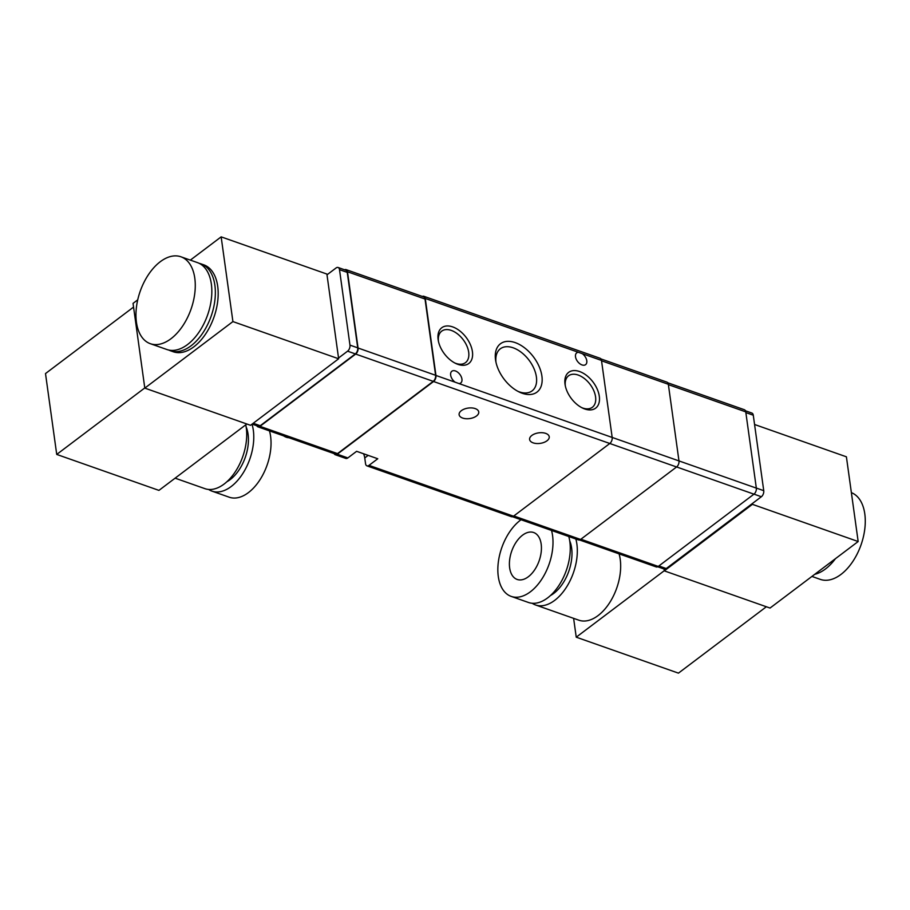 <?xml version="1.0" encoding="UTF-8"?>
<svg xmlns="http://www.w3.org/2000/svg" width="910" height="910" viewBox="0 0 910 910"><rect width="100%" height="100%" fill="white"/><g stroke="black" fill="none" stroke-linecap="round" stroke-linejoin="round"><path stroke-width="1.36" d="M532.157 603.262A42.838 25.059 -70.6 0 0 535.524 604.957L578.874 620.199A42.838 25.059 -70.6 0 0 610.542 601.26A42.838 25.059 -70.6 0 0 619.084 553.871M766.356 606.765L678.439 673.138L576.235 637.182L573.618 618.356M576.235 637.182L664.289 570.695M754.561 424.492L846.402 456.809L858.164 541.53L770.042 608.051L664.311 570.866L664.05 569A4.607 2.696 -70.6 0 0 664.186 569.046A4.607 2.696 -70.6 0 0 666.245 568.545L761.363 496.735A4.607 2.696 -70.6 0 0 763.74 490.672L753.275 415.199A4.607 2.696 -70.6 0 0 751.887 413.06L745.449 410.797M246.849 424.003L158.931 490.388L56.727 454.431L45.5 373.566L133.554 307.079M338.543 358.005L347.586 351.169A4.607 2.696 -70.6 0 0 349.963 345.117L339.498 269.644A4.607 2.696 -70.6 0 0 338.111 267.494A4.607 2.696 -70.6 0 0 336.04 267.995L326.997 274.82L338.645 358.779L250.534 425.3L144.804 388.115L133.042 303.383L137.717 299.856M334.141 453.635A4.607 2.696 -70.6 0 0 335.221 454.704L345.8 458.424A4.607 2.696 -70.6 0 0 347.859 457.923L356.618 451.314L377.764 458.754L369.005 465.363A4.607 2.696 109.4 0 1 366.946 465.863A4.607 2.696 109.4 0 1 365.558 463.713L364.751 457.946A13.821 8.406 -127.1 0 0 363.568 453.76M366.946 465.863L511.443 516.698A4.607 2.696 -70.6 0 0 513.513 516.197L609.791 443.5A4.607 2.696 -70.6 0 0 612.18 437.448L601.487 360.428A4.607 2.696 -70.6 0 0 600.099 358.278L423.878 296.296A4.607 2.696 -70.6 0 0 422.354 296.444M476.51 415.984A9.908 5.312 -7.9 0 1 465.943 418.714A9.908 5.312 -7.9 0 1 459.118 414.687A9.908 5.312 -7.9 0 1 468.195 408.067A9.908 5.312 -7.9 0 1 478.74 411.957A9.908 5.312 -7.9 0 1 476.51 415.984M547.001 440.781A9.908 5.312 -7.9 0 1 536.434 443.511A9.908 5.312 -7.9 0 1 529.609 439.485A9.908 5.312 -7.9 0 1 538.686 432.853A9.908 5.312 -7.9 0 1 549.231 436.754A9.908 5.312 -7.9 0 1 547.001 440.781M335.221 454.704A4.607 2.696 -70.6 0 0 337.28 454.204L433.57 381.506A4.607 2.696 -70.6 0 0 435.947 375.455L425.266 298.435A4.607 2.696 -70.6 0 0 423.878 296.296M459.061 383.588L455.137 382.2A7.371 4.482 -127.1 0 1 450.655 375.136A7.371 4.482 -127.1 0 1 451.861 371.235A7.371 4.482 -127.1 0 1 459.88 374.42A7.371 4.482 -127.1 0 1 460.733 382.996A7.371 4.482 -127.1 0 1 459.061 383.588L612.18 437.448M565.019 384.225A22.409 13.627 -127.1 0 1 580.318 371.803A22.409 13.627 -127.1 0 1 599.462 397.897A22.409 13.627 -127.1 0 1 582.491 408.033A22.409 13.627 -127.1 0 1 565.155 385.066A22.409 13.627 -127.1 0 1 565.019 384.225M438.131 339.589A22.409 13.627 -127.1 0 1 453.43 327.179A22.409 13.627 -127.1 0 1 472.586 353.273A22.409 13.627 -127.1 0 1 455.614 363.397A22.409 13.627 -127.1 0 1 438.267 340.442A22.409 13.627 -127.1 0 1 438.131 339.589M495.529 359.78A30.303 18.439 -127.1 0 1 516.22 342.99A30.303 18.439 -127.1 0 1 542.121 378.287A30.303 18.439 -127.1 0 1 519.166 391.983A30.303 18.439 -127.1 0 1 495.711 360.929A30.303 18.439 -127.1 0 1 495.529 359.78M582.309 353.683A7.371 4.482 -127.1 0 1 585.585 364.648A7.371 4.482 -127.1 0 1 579.659 363.602A7.371 4.482 -127.1 0 1 575.507 356.777A7.371 4.482 -127.1 0 1 576.701 352.887A7.371 4.482 -127.1 0 1 578.385 352.295L601.487 360.428M256.836 425.743A4.607 2.696 -70.6 0 0 257.917 426.824L335.46 454.101A4.607 2.696 -70.6 0 0 337.519 453.601L433.228 381.347A4.607 2.696 -70.6 0 0 435.606 375.284L425.027 299.037A4.607 2.696 -70.6 0 0 423.639 296.899L346.096 269.622A4.607 2.696 -70.6 0 0 344.583 269.781M496.007 362.385A26.356 16.039 -127.1 0 1 500.341 348.792A26.356 16.039 -127.1 0 1 529.017 360.167A26.356 16.039 -127.1 0 1 532.111 390.868A26.356 16.039 -127.1 0 1 517.847 391.3M438.461 341.421A19.724 12.001 -127.1 0 1 441.691 331.16A19.724 12.001 -127.1 0 1 463.167 339.669A19.724 12.001 -127.1 0 1 465.476 362.646A19.724 12.001 -127.1 0 1 454.716 362.942M565.349 386.056A19.724 12.001 -127.1 0 1 568.579 375.796A19.724 12.001 -127.1 0 1 590.044 384.304A19.724 12.001 -127.1 0 1 592.353 407.282A19.724 12.001 -127.1 0 1 581.592 407.578M257.917 426.824A4.607 2.696 -70.6 0 0 259.987 426.324L355.685 354.07A4.607 2.696 -70.6 0 0 358.062 348.018L347.483 271.76A4.607 2.696 -70.6 0 0 346.096 269.622M347.586 351.169L355.344 353.899A4.607 2.696 -70.6 0 0 357.721 347.848L347.245 272.374A4.607 2.696 -70.6 0 0 345.857 270.224L338.111 267.494M355.344 353.899L260.226 425.721A4.607 2.696 -70.6 0 1 258.156 426.21L252.138 424.094M288.936 437.733A11.511 7.007 -127.1 0 1 283.636 435.867M338.645 358.779L232.914 321.583L221.153 236.862L326.895 274.058L326.997 274.82M144.804 388.115L232.914 321.583M200.985 263.854L203.806 264.844A46.069 26.947 109.4 0 1 217.706 301.301A46.069 26.947 109.4 0 1 193.864 346.812A46.069 26.947 109.4 0 1 173.23 351.749L170.42 350.76A46.069 26.947 -70.6 0 0 211.12 316.248A46.069 26.947 -70.6 0 0 200.985 263.854A46.069 26.947 -70.6 0 0 199.188 263.331M190.361 260.112L221.153 236.862M168.691 350.031A46.069 26.947 -70.6 0 0 170.42 350.76M150.321 343.696L166.894 349.52A46.069 26.947 -70.6 0 0 207.594 315.008A46.069 26.947 -70.6 0 0 197.459 262.615L180.897 256.779A46.069 26.947 -70.6 0 0 160.262 261.727A46.069 26.947 -70.6 0 0 136.432 307.239A46.069 26.947 -70.6 0 0 150.321 343.696A46.069 26.947 -70.6 0 0 191.032 309.184A46.069 26.947 -70.6 0 0 180.897 256.779M56.727 454.431L144.781 387.944M208.606 489.443A42.838 25.059 -70.6 0 0 211.973 491.138L229.24 497.213A42.838 25.059 -70.6 0 0 260.908 478.262A42.838 25.059 -70.6 0 0 269.462 430.874M211.973 491.138A42.838 25.059 -70.6 0 0 243.846 471.858A42.838 25.059 -70.6 0 0 252.002 424.197M226.886 481.743A34.546 20.213 -70.6 0 0 246.155 426.972M175.118 478.171L204.921 488.659A42.838 25.059 -70.6 0 0 235.77 471.027A42.838 25.059 -70.6 0 0 245.757 424.834M512.489 516.721L578.533 539.948A4.607 2.696 -70.6 0 0 580.591 539.448L676.585 466.978A4.607 2.696 -70.6 0 0 678.974 460.915L668.338 384.282A4.607 2.696 -70.6 0 0 666.95 382.143L600.93 358.915M579.579 539.971L656.19 566.919A4.607 2.696 -70.6 0 0 658.248 566.429L753.958 494.164A4.607 2.696 -70.6 0 0 756.335 488.113L745.756 411.866A4.607 2.696 -70.6 0 0 744.369 409.727L667.781 382.78M664.311 570.866L752.422 504.333L752.32 503.56M858.164 541.53L752.422 504.333M811.925 576.428L820.331 579.386A46.069 26.947 -70.6 0 0 860.894 545.272A46.069 26.947 -70.6 0 0 851.373 492.651M814.757 574.301A46.069 26.947 -70.6 0 0 835.46 558.66M535.524 604.957A42.838 25.059 -70.6 0 0 567.066 586.222A42.838 25.059 -70.6 0 0 575.848 539.004M550.436 595.561A34.546 20.213 -70.6 0 0 569.705 540.79M521.055 519.724A42.838 25.059 -70.6 0 0 520.452 520.167A42.838 25.059 -70.6 0 0 498.282 562.494A42.838 25.059 -70.6 0 0 511.204 596.403L528.471 602.477A42.838 25.059 -70.6 0 0 560.014 583.742A42.838 25.059 -70.6 0 0 568.795 536.525M511.204 596.403A42.838 25.059 -70.6 0 0 542.747 577.657A42.838 25.059 -70.6 0 0 551.528 530.45M522.533 535.194A24.877 14.549 -70.6 0 0 509.657 559.764A24.877 14.549 -70.6 0 0 517.164 579.454A24.877 14.549 -70.6 0 0 539.141 560.81A24.877 14.549 -70.6 0 0 533.669 532.521A24.877 14.549 -70.6 0 0 522.533 535.194M369.005 465.363L513.513 516.197M433.57 381.506L676.585 466.978M337.28 454.204L347.859 457.923M435.947 375.455L455.137 382.2M425.266 298.435L578.385 352.295M368.152 455.375L364.751 457.946M355.685 354.07L433.228 381.347M259.987 426.324L337.519 453.601M358.062 348.018L435.606 375.284M347.483 271.76L425.027 299.037M253.242 423.264L260.226 425.721M349.963 345.117L357.721 347.848M339.498 269.644L347.245 272.374M580.591 539.448L513.82 515.959M756.335 488.113L612.168 437.426M668.338 384.282L601.544 360.792M658.248 566.429L580.91 539.221M753.958 494.164L676.608 466.955M745.756 411.866L668.384 384.646M666.245 568.545L658.874 565.952M761.363 496.735L753.992 494.141M763.74 490.672L756.335 488.067M753.275 415.199L745.859 412.594M664.186 569.046L657.714 566.771"/></g></svg>

